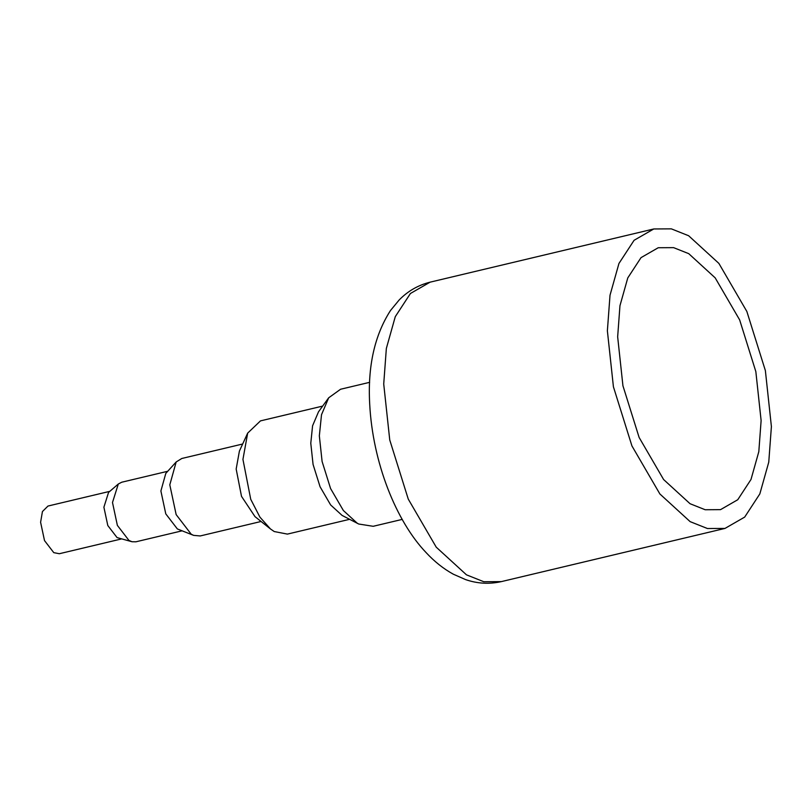 <?xml version="1.0" encoding="UTF-8"?>
<svg xmlns="http://www.w3.org/2000/svg" width="812" height="812" viewBox="0 0 812 812"><rect width="100%" height="100%" fill="white"/><g stroke="black" fill="none" stroke-linecap="round" stroke-linejoin="round"><path stroke-width="1.22" d="M402.234 519.396L373.175 526.298L358.701 524.014L357.219 523.202L343.385 510.545L330.575 488.54L322.1 461.48L319.339 435.851L321.511 414.719L328.687 397.799L340.583 389.242L369.643 382.33M358.701 524.014L342.075 515.407L330.646 504.952L320.07 486.774L313.067 464.423L310.783 443.25L312.579 425.792L318.507 411.816L328.687 397.799M349.586 519.325L287.407 534.103L274.233 531.545L270.457 528.947L259.931 517.153L250.735 499.299L242.94 459.389L247.67 433.121L260.479 420.88L322.658 406.091M270.457 528.947L254.998 516.635L241.509 496.355L236.17 469.042L239.408 451.076L247.67 433.121M261.088 521.477L200.229 535.95L193.632 535.372L191.206 534.205L176.153 514.605L169.799 484.835L176.174 461.967L181.797 458.486L242.656 444.012M193.632 535.372L177.361 528.947L165.78 513.874L160.898 490.976L165.8 473.386L176.174 461.967M181.888 530.875L135.898 541.807L132.031 541.746L128.966 540.457L117.375 525.394L112.492 502.486L118.308 484.013L121.729 482.216L167.719 471.275M132.031 541.746L117.07 537.595L107.803 525.537L103.895 507.206L108.544 492.437L118.308 484.013M121.14 539.026L59.327 553.723L53.775 552.647L44.508 540.589L40.6 522.268L42.437 511.54L47.989 506.049L109.803 491.351M761.118 420.565L758.814 451.685L750.998 479.466L737.753 499.735L720.538 509.642L705.181 509.743L690.048 503.714L663.597 479.527L639.135 437.485L622.936 385.781L617.658 336.818L619.962 305.698L627.777 277.917L641.023 257.637L658.248 247.731L673.595 247.64L688.738 253.659L715.179 277.856L739.651 319.898L755.84 371.602L761.118 420.565M771.4 426.564L768.761 462.15L759.829 493.909L744.685 517.092L724.994 528.419L707.455 528.531L690.139 521.639L659.892 493.98L631.929 445.92L613.415 386.796L607.376 330.809L610.015 295.233L618.947 263.474L634.091 240.291L653.782 228.964L671.331 228.852L688.637 235.744L718.884 263.403L746.847 311.463L765.371 370.587L771.4 426.564M724.994 528.419L501.339 581.615L483.79 581.727L466.474 574.835L436.237 547.176L408.263 499.106L389.75 439.982L383.721 384.005L386.35 348.429L395.282 316.66L410.425 293.487L430.116 282.16L653.782 228.964M501.339 581.615C489.25 584.325 477.354 583.655 465.631 579.616L453.309 574.196C443.453 568.765 434.39 561.559 426.097 552.586C396.226 521.405 372.688 462.728 369.693 404.021C367.623 366.476 374.555 335.295 390.511 310.488L399.128 300.014C407.776 291.132 418.109 285.174 430.116 282.16"/></g></svg>
